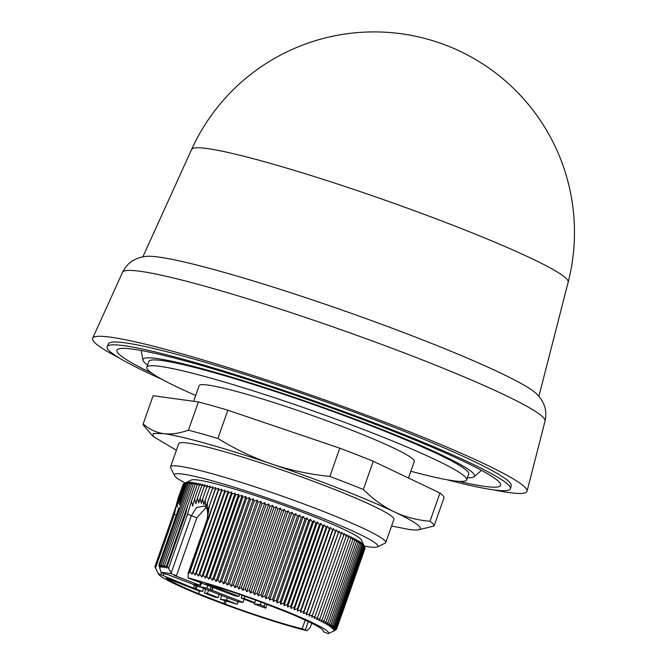 <?xml version="1.0" encoding="UTF-8"?>
<svg xmlns="http://www.w3.org/2000/svg" width="667" height="667" viewBox="0 0 667 667"><rect width="100%" height="100%" fill="white"/><g stroke="black" fill="none" stroke-linecap="round" stroke-linejoin="round"><path stroke-width="1" d="M162.206 379.456A213.799 17.709 19.4 0 1 107.154 346.64L108.429 343.83A213.532 17.684 19.4 0 1 390.737 425.996A213.532 17.684 19.4 0 1 511.23 485.676L510.463 488.661A213.799 17.709 19.4 0 1 446.99 479.74M107.154 346.64A213.799 17.709 19.4 0 1 389.82 428.914A213.799 17.709 19.4 0 1 510.463 488.661M152.018 373.303A203.418 16.85 19.4 0 1 117.384 349.516A203.418 16.85 19.4 0 1 132.991 349.175A203.418 16.85 19.4 0 1 346.39 413.415A203.418 16.85 19.4 0 1 500.684 484.5A203.418 16.85 19.4 0 1 484.542 486.368A203.418 16.85 19.4 0 1 458.788 481.332M147.565 365.057A175.729 14.557 19.4 0 1 142.98 360.13A175.729 14.557 19.4 0 1 375.388 426.93A175.729 14.557 19.4 0 1 474.095 476.73A175.729 14.557 19.4 0 1 467.434 477.697M195.681 395.481A169.56 14.04 19.4 0 1 146.79 367.25A169.56 14.04 19.4 0 1 160.205 366.391A169.56 14.04 19.4 0 1 341.846 421.319A169.56 14.04 19.4 0 1 466.658 479.89A169.56 14.04 19.4 0 1 453.243 480.749A169.56 14.04 19.4 0 1 410.864 471.261M146.79 367.25L148.833 361.447A169.56 14.04 19.4 0 1 162.248 360.589A169.56 14.04 19.4 0 1 343.889 415.524A169.56 14.04 19.4 0 1 468.701 474.095L466.658 479.89M193.638 401.284L199.133 385.676A114.065 9.446 19.4 0 1 349.975 429.515A114.065 9.446 19.4 0 1 414.315 461.456L408.487 478.014M185.168 482.983A107.904 8.938 19.4 0 1 174.437 475.488L170.669 467.692A114.065 9.446 19.4 0 1 170.56 466.817A114.065 9.446 19.4 0 1 321.394 510.655A114.065 9.446 19.4 0 1 385.743 542.596A114.065 9.446 19.4 0 1 385.109 543.205L377.289 546.923A107.904 8.938 19.4 0 1 364.232 546.04M385.743 542.596L393.905 519.418A114.065 9.446 -160.6 0 0 329.565 487.469A114.065 9.446 -160.6 0 0 178.723 443.638L170.56 466.817M174.437 475.488A107.904 8.938 19.4 0 1 317.017 516.125A107.904 8.938 19.4 0 1 377.289 546.923M180.257 500.408L179.69 495.273L179.832 500.383L179.181 495.689L183.342 483.875L191.412 480.015A90.328 7.479 19.4 0 1 310.355 515.207A90.328 7.479 19.4 0 1 361.222 539.82L365.032 547.699L336.451 628.839L333.75 629.873L336.185 628.381L333.4 629.39L335.743 627.855L332.883 628.856L335.134 627.272L332.199 628.256L334.35 626.638L331.349 627.605L333.4 625.946L330.34 626.905L332.274 625.204L329.165 626.146L330.99 624.404L327.822 625.338L329.548 623.553L326.33 624.487L327.939 622.653L324.679 623.578L326.171 621.702L322.87 622.628L324.254 620.71L320.919 621.636L322.186 619.676L318.826 620.593L319.968 618.592L316.583 619.518L317.617 617.475L314.215 618.401L315.124 616.316L311.706 617.25L312.498 615.116L309.071 616.066L309.738 613.89L306.32 614.849L306.87 612.631L303.443 613.598L303.877 611.339L300.458 612.323L300.767 610.03L297.374 611.022L297.565 608.688L294.18 609.705L294.255 607.329L290.895 608.362L290.854 605.944L287.527 607.003L287.369 604.552L284.067 605.628L283.8 603.143L280.54 604.244L280.157 601.726L276.947 602.851L276.455 600.292L273.287 601.451L272.686 598.858L269.576 600.042L268.876 597.424L265.816 598.641L265.007 595.99L262.023 597.232L261.114 594.555L258.187 595.831L257.187 593.13L254.335 594.439L253.235 591.704L250.458 593.055L249.275 590.295L246.573 591.679L245.298 588.903L242.68 590.32L241.329 587.527L238.803 588.978L237.36 586.16L234.926 587.66L233.417 584.826L231.074 586.36L229.49 583.508L227.247 585.084L225.596 582.224L223.445 583.842L221.736 580.965L219.693 582.625L217.926 579.731L215.991 581.441L214.165 578.539L212.339 580.282L210.472 577.38L208.746 579.173L206.837 576.263L205.228 578.097L203.277 575.187L201.784 577.055L199.8 574.145L198.416 576.063L196.406 573.153L195.139 575.112L193.105 572.211L191.963 574.212L190.07 571.544L188.878 573.353L188.386 572.661L188.061 573.337M179.181 495.689L179.256 501.342L178.598 496.898L183.275 484.059M179.681 495.264L183.767 483.658L187.285 482.224L185.126 483.408L188.119 482.158L186.068 483.375L189.12 482.158L187.169 483.408L190.278 482.224L188.436 483.5L191.604 482.341L189.87 483.65L193.08 482.524L191.462 483.875L194.722 482.766L193.213 484.15L196.507 483.075L195.114 484.492L198.441 483.433L197.165 484.892L200.525 483.858L199.366 485.351L202.751 484.342L201.709 485.876L205.111 484.876L204.194 486.451L207.604 485.468L206.803 487.085L210.222 486.118L209.546 487.777L212.973 486.818L212.406 488.519L215.833 487.577L215.391 489.32L218.801 488.386L218.484 490.17L221.886 489.236L221.677 491.062L225.062 490.145L224.979 492.013L228.339 491.087L228.372 493.005L231.707 492.088L231.849 494.047L235.151 493.121L235.409 495.122L238.669 494.197L239.044 496.24L242.263 495.314L242.738 497.399L245.915 496.465L246.498 498.591L249.616 497.649L250.317 499.825L253.368 498.866L254.169 501.084L257.17 500.117L258.062 502.368L260.997 501.392L261.989 503.685L264.849 502.685L265.941 505.019L268.726 504.01L269.902 506.386L272.611 505.353L273.87 507.762L276.497 506.712L277.847 509.154L280.382 508.079L281.808 510.563L284.259 509.463L285.759 511.989L288.111 510.855L289.686 513.415L291.946 512.256L293.588 514.849L295.739 513.665L297.449 516.283L299.5 515.074L301.259 517.717L303.21 516.475L305.027 519.151L306.87 517.875L308.729 520.585L310.463 519.268L312.373 522.003L313.99 520.66L315.941 523.412L317.45 522.028L319.426 524.804L320.819 523.387L322.828 526.188L324.104 524.729L326.138 527.547L327.297 526.055L329.348 528.881L330.382 527.347L332.449 530.198L333.367 528.623L335.443 531.491L336.243 529.873L338.319 532.75L338.994 531.09L341.07 533.975L341.629 532.274L343.697 535.176L344.139 533.433L346.19 536.335L346.507 534.542L348.541 537.452L348.749 535.626L350.759 538.536L350.842 536.66L352.826 539.57L352.793 537.652L354.744 540.562L354.602 538.602L356.512 541.512L356.253 539.511L358.121 542.413L357.745 540.37L359.563 543.263L359.088 541.179L360.855 544.064L360.263 541.929L361.973 544.806L361.272 542.638L362.923 545.498L362.123 543.288L364.515 546.623M196.115 585.651L195.022 588.769L161.014 574.762A6.17 0.509 -160.6 0 0 158.271 573.753A90.328 7.479 -160.6 0 0 158.337 573.92A90.328 7.479 -160.6 0 0 209.205 598.532A90.328 7.479 -160.6 0 0 306.97 630.724L310.305 627.355L311.756 623.228L310.305 627.355M119.626 358.204A230.298 19.076 19.4 0 1 92.621 338.252A230.298 19.076 19.4 0 1 397.098 426.872A230.298 19.076 19.4 0 1 527.047 491.237A230.298 19.076 19.4 0 1 493.497 489.87M122.561 272.303C125.546 266.391 129.515 262.214 134.476 259.78L137.052 258.588C138.886 257.695 141.954 256.962 146.273 256.378A210.055 17.4 19.4 0 1 420.035 338.878A210.055 17.4 19.4 0 1 536.535 393.813C539.528 396.973 541.462 399.466 542.338 401.309L543.597 403.86C545.931 408.863 546.415 414.599 545.039 421.085A223.962 18.551 -160.6 0 0 418.659 358.487A223.962 18.551 -160.6 0 0 122.561 272.303L92.621 338.252M191.612 149.466A199.625 16.533 19.4 0 1 207.362 148.574A199.625 16.533 19.4 0 1 455.544 226.288A199.625 16.533 19.4 0 1 568.192 282.083A200.392 200.392 0 0 0 191.612 149.466L142.846 256.878M294.255 607.329L322.828 526.188M320.819 523.387L290.895 608.362M294.18 609.705L324.104 524.729M319.426 524.804L290.854 605.944M297.565 608.688L326.138 527.547M317.45 522.028L287.527 607.003M297.374 611.022L327.297 526.055M315.941 523.412L287.369 604.552M300.767 610.03L329.348 528.881M313.99 520.66L284.067 605.628M300.458 612.323L330.382 527.347M312.373 522.003L283.8 603.143M303.877 611.339L332.449 530.198M310.463 519.268L280.54 604.244M303.443 613.598L333.367 528.623M308.729 520.585L280.157 601.726M306.87 612.631L335.443 531.491M306.87 517.875L276.947 602.851M306.32 614.849L336.243 529.873M305.027 519.151L276.455 600.292M309.738 613.89L338.319 532.75M303.21 516.475L273.287 601.451M309.071 616.066L338.994 531.09M301.259 517.717L272.686 598.858M312.498 615.116L341.07 533.975M299.5 515.074L269.576 600.042M297.449 516.283L268.876 597.424M315.124 616.316L343.697 535.176M295.739 513.665L265.816 598.641M293.588 514.849L265.007 595.99M317.617 617.475L346.19 536.335M291.946 512.256L262.023 597.232M289.686 513.415L261.114 594.555M319.968 618.592L348.541 537.452M288.111 510.855L258.187 595.831M285.759 511.989L257.187 593.13M322.186 619.676L350.759 538.536M284.259 509.463L254.335 594.439M281.808 510.563L253.235 591.704M324.254 620.71L352.826 539.57M280.382 508.079L250.458 593.055M277.847 509.154L249.275 590.295M326.171 621.702L354.744 540.562M276.497 506.712L246.573 591.679M273.87 507.762L245.298 588.903M327.939 622.653L356.512 541.512M272.611 505.353L242.68 590.32M269.902 506.386L241.329 587.527M329.548 623.553L358.121 542.413M268.726 504.01L238.803 588.978M265.941 505.019L237.36 586.16M330.99 624.404L359.563 543.263M264.849 502.685L234.926 587.66M261.989 503.685L233.417 584.826M332.274 625.204L360.855 544.064M260.997 501.392L231.074 586.36M258.062 502.368L229.49 583.508M333.4 625.946L361.973 544.806M257.17 500.117L227.247 585.084M254.169 501.084L225.596 582.224M334.35 626.638L362.923 545.498M253.368 498.866L223.445 583.842M250.317 499.825L221.736 580.965M335.134 627.272L363.707 546.131M249.616 497.649L219.693 582.625M246.498 498.591L217.926 579.731M335.743 627.855L364.324 546.715M245.915 496.465L215.991 581.441M242.738 497.399L214.165 578.539M336.185 628.381L364.757 547.232M242.263 495.314L212.339 580.282M239.044 496.24L210.472 577.38M238.669 494.197L208.746 579.173M334.592 630.548L336.552 629.239L333.925 630.298L336.451 628.839M235.409 495.122L206.837 576.263M336.552 629.239L364.991 547.807M235.151 493.121L205.228 578.097M231.849 494.047L203.277 575.187M365.024 548.391L341.571 615.091M231.707 492.088L201.784 577.055M228.372 493.005L199.8 574.145M228.339 491.087L198.416 576.063M334.567 630.615L328.289 633.65A6.17 0.509 19.4 0 1 326.321 632.916L323.195 631.699L323.437 631.024M308.271 621.527L305.278 630.023A6.17 0.509 19.4 0 1 306.97 630.724M199.475 590.995L198.524 593.697A84.784 7.02 19.4 0 1 166 578.031L199.074 590.945L202.585 591.421L195.022 588.769M305.228 620.093L302.159 628.806A84.784 7.02 19.4 0 1 225.171 604.094L198.524 593.697M208.604 590.345L207.354 593.43L218.009 597.582L219.26 594.505M207.354 593.43L204.402 593.021L205.778 589.128M218.009 597.582L215.057 597.182L204.402 593.021M215.391 489.32L207.579 511.014L207.337 502.926L205.853 507.02L205.086 500.458L203.71 504.627L202.66 498.874L206.803 487.085M202.66 498.874L201.326 503.31L200.1 498.074L198.741 502.968L197.415 498.066L195.915 503.743L194.572 498.974L192.671 506.17L191.454 501.109L187.494 514.274L168.518 568.409L166.542 565.958L166.583 568.042L164.641 565.291L164.799 567.742L162.89 565.016L163.157 567.5L161.297 564.791L161.681 567.317L159.863 564.641L160.355 567.192L158.879 564.974L161.064 572.411L165.925 574.312A84.784 7.02 19.4 0 1 167.125 574.337L206.587 589.445M224.979 492.013L196.406 573.153M244.906 596.306L244.139 598.482L254.802 602.643L251.843 602.234L241.187 598.074L242.021 595.298M244.139 598.482L241.187 598.074M209.313 506.57L207.27 519.043L188.386 572.661L188.027 577.847A6.17 0.509 -160.6 0 0 190.237 578.773L235.309 595.923L238.811 596.406L205.736 583.492A84.784 7.02 19.4 0 1 261.739 602.384L288.377 612.781A84.784 7.02 19.4 0 1 323.42 631.399A84.784 7.02 19.4 0 1 323.195 631.699M305.278 630.023L302.159 628.806M225.171 604.094L226.146 601.317M224.737 600.925L223.695 603.893M207.862 585.209L206.853 588.069L211.689 590.253L212.156 590.312L213.223 587.302M210.197 589.37L211.206 586.518M212.79 587.135L211.689 590.253M158.271 573.753L154.902 566.717L173.237 514.374M158.337 573.92L155.503 568.042L174.354 514.515L176.972 502.343L177.297 507.12L177.781 499.375L178.473 503.402L178.598 496.898M221.727 595.464L220.385 599.258L237.235 604.269L226.58 600.108L227.43 597.69M204.194 486.451L200.1 498.066M205.077 500.458L209.546 487.777M225.062 490.145L195.139 575.112M267.184 604.135L265.758 608.187L264.165 606.295L265.199 603.36M238.811 596.406L239.511 594.43M254.802 602.643L255.678 600.15M264.165 606.295L260.13 604.719L261.039 602.126M328.289 633.65A90.328 7.479 -160.6 0 0 282.808 609.955A90.328 7.479 -160.6 0 0 188.027 577.847M193.522 587.885L194.531 585.034M197.199 586.068L196.19 588.928M202.585 591.421L203.627 588.469M238.144 601.701L237.235 604.269M220.385 599.258L226.58 600.108M205.853 507.02L212.973 486.818M221.677 491.062L193.105 572.211M254.385 602.584L253.935 603.868L265.758 608.187M253.935 603.868L260.13 604.719M201.509 582.733L199.975 587.093L192.813 584.3A55.494 4.594 19.4 0 1 199.683 585.267L200.684 582.408M206.853 588.069A47.324 3.919 -160.6 0 0 199.975 587.093M199.683 585.267L174.137 575.296A84.784 7.02 19.4 0 1 176.438 575.754L171.586 573.862A90.328 7.479 -160.6 0 0 161.064 572.411M171.586 573.862L168.526 568.126M206.553 589.545L237.452 601.601L243.063 602.376L244.164 599.241M243.063 602.376L212.156 590.312M165.116 537.652L154.877 566.725M178.372 497.69L177.906 499.016M179.907 499.466L180.098 495.656L184.367 483.5M179.998 495.99L179.915 499.55M201.709 485.876L197.415 498.066M207.337 502.926L212.406 488.519M221.886 489.236L191.963 574.212M163.307 575.654L164.04 573.578M173.17 514.34L176.138 505.911M207.579 511.014L215.833 487.577M218.484 490.17L189.761 571.602M190.07 571.544L208.229 519.168M210.564 512.648L208.496 519.226M177.439 501L176.947 502.409M180.365 496.932L185.126 483.408M180.282 497.207L179.923 499.783M199.366 485.351L194.572 498.974M218.801 488.386L188.878 573.353M205.911 507.779L196.848 517.8L176.438 575.754M180.373 496.94L179.957 501.025M204.044 506.186L196.64 507.437L191.354 515.649L187.494 514.274M179.515 505.186L179.798 502.201M180.415 499.425L186.068 483.375M197.165 484.892L191.454 501.109M158.879 564.974L178.589 508.504M179.873 504.119L187.169 483.408M167.142 566.483L185.718 513.732L187.694 505.553L166.542 565.958M195.114 484.492L187.694 505.553M159.863 564.641L188.436 483.5M193.213 484.15L164.641 565.291M161.297 564.791L189.87 483.65M191.462 483.875L162.89 565.016M176.396 450.258L153.093 436.41L153.26 433.467L163.498 433.6A142.121 11.773 19.4 0 1 271.444 463.932L271.702 464.015A142.121 11.773 19.4 0 1 394.305 511.864L394.464 511.939A142.121 11.773 19.4 0 1 418.409 529.84A142.121 11.773 19.4 0 1 409.129 529.456L391.571 526.038M153.093 436.41L144.122 426.063A154.144 12.765 19.4 0 1 143.172 423.962C149.45 429.398 156.228 432.608 163.498 433.6C170.777 434.609 179.081 433.475 188.428 430.182A154.144 12.765 19.4 0 1 217.892 438.461C235.643 449.358 253.493 457.845 271.444 463.932M271.702 464.015C289.653 470.11 309.029 474.245 329.848 476.438A154.144 12.765 19.4 0 1 363.332 489.503C373.287 499.316 383.608 506.778 394.305 511.864M394.464 511.939C405.152 517.033 417.008 520.135 430.032 521.252A154.144 12.765 19.4 0 1 434.05 526.038L418.409 529.84M188.428 430.182L198.382 401.934L153.127 395.714L143.172 423.962M198.382 401.934A154.144 12.765 19.4 0 1 227.839 410.213L217.892 438.461M227.839 410.213L339.795 448.182L329.848 476.438M339.795 448.182A154.144 12.765 19.4 0 1 373.278 461.256L363.332 489.503M373.278 461.256L439.978 493.005L430.032 521.252M439.978 493.005A154.144 12.765 19.4 0 1 443.997 497.79L434.05 526.038M161.014 574.762L161.748 572.678M176.447 515.074L174.354 514.515M207.262 519.043L188.102 573.245M196.848 517.8L191.354 515.649L171.186 572.92M185.718 513.732L185.009 513.54M142.98 360.13L141.154 350.5M179.823 501.951L179.748 502.601M207.17 519.093C208.337 511.272 207.279 506.962 203.985 506.161L203.985 506.161M178.739 507.929L178.222 509.805M474.095 476.73L481.549 470.368M545.039 421.085L527.047 491.237M568.192 282.083L538.886 396.348"/></g></svg>
